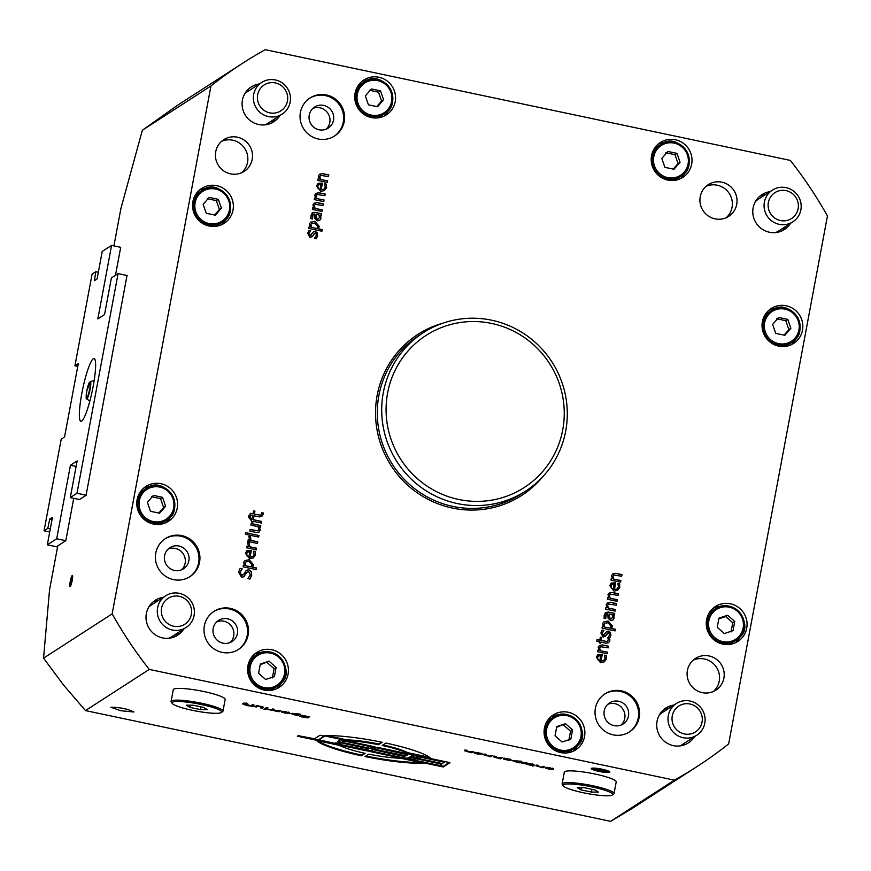 <?xml version="1.0" encoding="UTF-8"?>
<svg xmlns="http://www.w3.org/2000/svg" width="871" height="871" viewBox="0 0 871 871"><rect width="100%" height="100%" fill="white"/><g stroke="black" fill="none" stroke-linecap="round" stroke-linejoin="round"><path stroke-width="1.31" d="M790.52 223.324A20.741 20.273 -122.8 0 1 756.159 223.063A20.741 20.273 -122.8 0 1 770.062 191.642M785.838 226.351A20.741 20.273 -122.8 0 1 781.995 230.837M759.708 196.313A20.741 20.273 -122.8 0 1 765.38 194.669M674.383 780.155L149.257 669.418A418.668 409.218 -122.8 0 1 112.163 613.859L210.956 85.957A418.668 409.218 -122.8 0 1 242.726 63.18A418.668 409.218 -122.8 0 1 265.23 49.669L790.367 160.416A418.668 409.218 -122.8 0 1 827.45 215.964L728.657 743.867A418.668 409.218 -122.8 0 1 696.887 766.654A418.668 409.218 -122.8 0 1 674.383 780.155L610.604 821.331L631.257 809.017L696.887 766.654M127.014 275.486L86.066 495.37L79.403 499.519M607.795 704.301A12.532 12.248 -122.8 0 1 621.165 725.02M614.077 725.641A12.532 12.248 -122.8 0 1 609.558 702.919A12.532 12.248 -122.8 0 1 626.652 706.806A12.532 12.248 -122.8 0 1 614.077 725.641M216.748 621.84A12.532 12.248 -122.8 0 1 230.118 642.548M223.02 643.168A12.532 12.248 -122.8 0 1 218.501 620.457A12.532 12.248 -122.8 0 1 235.595 624.344A12.532 12.248 -122.8 0 1 223.02 643.168M694.448 736.724A20.741 20.273 -122.8 0 1 660.087 736.452A20.741 20.273 -122.8 0 1 673.991 705.031M663.626 709.713A20.741 20.273 -122.8 0 1 669.298 708.058M676.321 703.528A18.857 18.433 57.2 0 0 676.277 734.754A18.857 18.433 57.2 0 0 704.791 723.224A18.857 18.433 57.2 0 0 676.321 703.528L662.2 712.641A18.857 18.433 57.2 0 0 659.369 714.906M157.607 607.827A18.857 18.433 57.2 0 0 186.078 627.523A18.857 18.433 57.2 0 0 186.122 596.287A18.857 18.433 57.2 0 0 157.607 607.827M165.621 595.829L151.5 604.942A18.857 18.433 57.2 0 0 148.669 607.207M168.734 638.28A18.857 18.433 57.2 0 0 171.957 636.636L186.078 627.523M152.926 602.013A20.741 20.273 -122.8 0 1 158.598 600.369M179.056 632.052A20.741 20.273 -122.8 0 1 175.213 636.538M764.39 202.126A18.857 18.433 57.2 0 0 792.86 221.822A18.857 18.433 57.2 0 0 792.904 190.597A18.857 18.433 57.2 0 0 764.39 202.126M772.403 190.128L758.282 199.241A18.857 18.433 57.2 0 0 755.451 201.506M775.517 232.579A18.857 18.433 57.2 0 0 778.739 230.935L792.86 221.822M312.82 108.44A12.532 12.248 -122.8 0 1 326.19 129.158M319.102 129.779A12.532 12.248 -122.8 0 1 314.583 107.057A12.532 12.248 -122.8 0 1 331.677 110.944A12.532 12.248 -122.8 0 1 319.102 129.779M275.138 118.652A20.741 20.273 -122.8 0 1 271.295 123.149M279.82 115.625A20.741 20.273 -122.8 0 1 245.459 115.364A20.741 20.273 -122.8 0 1 259.362 83.943M264.817 124.891A18.857 18.433 57.2 0 0 268.039 123.236L282.15 114.123A18.857 18.433 57.2 0 0 282.193 82.897A18.857 18.433 57.2 0 0 253.69 94.438A18.857 18.433 57.2 0 0 282.15 114.123M706.022 186.372A18.857 18.433 -122.8 0 1 726.251 217.696M715.047 218.861A18.857 18.433 -122.8 0 1 708.254 184.685A18.857 18.433 -122.8 0 1 733.97 190.531A18.857 18.433 -122.8 0 1 715.047 218.861M221.506 141.374A18.857 18.433 -122.8 0 1 241.735 172.698M693.196 660.153A18.857 18.433 -122.8 0 1 713.425 691.476M168.179 549.078A12.532 12.248 -122.8 0 1 181.549 569.797M183.737 629.025A20.741 20.273 -122.8 0 1 149.387 628.764A20.741 20.273 -122.8 0 1 163.28 597.343M73.741 498.321L65.804 540.695L57.769 545.877L49.538 589.885L43.55 658.16L63.529 685.031L85.478 710.584L610.604 821.331M98.325 272.242L95.81 271.708L92.086 274.115L74.928 365.787L78.281 363.632L64.552 436.97L61.21 439.136L44.051 530.809L47.774 528.403L49.778 519.051L52.456 517.32L47.317 544.821L56.691 538.768L70.453 465.245L77.149 460.922L70.279 497.591L76.975 493.269L118.086 273.603L111.39 277.936L104.531 314.605L97.835 318.928L111.586 245.404L120.71 247.32L115.473 275.29M577.331 787.656L584.278 787.689L594.806 789.91L598.399 792.098L591.453 792.066L580.924 789.845L577.331 787.656M580.924 789.845L581.338 787.678M591.453 792.066L591.975 789.311M612.324 795.016L613.63 794.145A26.402 3.887 -169.4 0 0 613.63 794.145A26.402 3.887 -169.4 0 0 614.022 793.633A26.402 3.887 -169.4 0 0 588.785 784.956A26.402 3.887 -169.4 0 0 562.122 783.922A26.402 3.887 -169.4 0 0 562.307 784.542L563.199 785.827A25.27 3.713 -169.4 0 0 587.119 793.514A25.27 3.713 -169.4 0 0 612.302 795.027A25.27 3.713 -169.4 0 0 612.324 795.016A25.27 3.713 -169.4 0 0 588.546 786.219A25.27 3.713 -169.4 0 0 563.199 785.827M562.122 783.922L564.31 772.185A26.402 3.887 10.6 0 1 590.984 773.23A26.402 3.887 10.6 0 1 616.222 781.897L614.022 793.633M85.478 710.584L149.257 669.418M171.064 701.46L173.264 689.723A26.402 3.887 10.6 0 1 199.927 690.757A26.402 3.887 10.6 0 1 225.164 699.435L222.976 711.172A26.402 3.887 -169.4 0 0 197.728 702.494A26.402 3.887 -169.4 0 0 171.064 701.46A26.402 3.887 -169.4 0 0 171.249 702.08L172.153 703.354A25.27 3.713 -169.4 0 0 196.073 711.052A25.27 3.713 -169.4 0 0 221.256 712.565A25.27 3.713 -169.4 0 0 221.278 712.554A25.27 3.713 -169.4 0 0 197.499 703.757A25.27 3.713 -169.4 0 0 172.153 703.354M288.127 712.935L282.095 711.302L285.83 711.683L289.738 713.295L284.382 712.957L281.333 711.64L288.127 712.935L288.355 712.086M281.921 711.618L281.801 712.249L281.333 711.64M509.873 760.546L503.231 758.968L504.44 758.184L509.208 759.153L511.56 760.122L504.832 759.316L509.873 760.546M504.853 759.022L503.231 758.968M505.234 758.587L505.224 759.621M473.356 751.629L471.592 752.773L464.689 750.78L465.833 750.051L467.444 750.388L466.366 751.357L467.727 751.76L473.356 751.629M466.693 750.225L466.366 751.357M552.007 768.951L545.965 767.318L549.71 767.699L553.618 769.3L548.251 768.973L545.213 767.656L552.007 768.951L552.236 768.102M545.801 767.634L545.682 768.266L545.213 767.656M306.331 717.541L300.593 715.407L302.248 715.331L309.804 716.898L302.411 715.744L308.127 717.889L299.526 716.517L306.331 717.541L306.516 716.757M542.829 767.787L535.926 765.805L537.069 765.065L538.681 765.413L537.592 766.371L541.664 767.166L542.981 766.317L544.593 766.654L542.829 767.787L542.971 767.057L542.11 766.872M537.93 765.25L537.592 766.371M297.893 715.766L290.696 713.545L298.688 713.882L300.299 714.22L297.893 715.766L298.034 715.037L297.174 714.851M531.571 765.206L532.519 764.4L530.101 763.617L534.163 764.923L533.183 765.544L534.032 765.936L528.359 764.738L531.571 765.206M532.41 764.662L532.584 764.107M278.949 711.781L273.886 710.703L280.712 710.638L278.949 711.781L279.09 711.041L278.23 710.867M526.52 763.965L522.088 762.343L523.438 762.299L529.405 763.54L523.776 762.669L528.207 764.281L521.272 763.17L526.52 763.965L526.694 763.192M272.623 710.442L267.549 709.364L271.512 709.767L272.765 708.961L274.376 709.31L272.623 710.442L272.754 709.713L271.894 709.527M517.722 762.495L512.137 760.601L521.74 761.287L519.334 762.833L517.722 762.495M263.957 709.201L266.406 707.622L268.018 707.96L265.568 709.549L263.957 709.201M500.411 758.848L493.509 756.855L494.652 756.126L496.263 756.464L495.174 757.432L496.546 757.835L502.175 757.705L500.411 758.848L500.553 758.108L499.682 757.933M495.512 756.3L495.174 757.432M261.736 707.285L257.751 706.185L256.433 707.023L254.822 706.686L256.586 705.554L261.158 706.479L263.488 707.535L262.345 708.275L260.734 707.938L261.877 706.642M490.623 756.779L483.721 754.798L484.864 754.057L486.475 754.395L485.387 755.364L489.458 756.159L490.765 755.309L492.387 755.647L490.623 756.779L490.765 756.05L489.894 755.865M485.724 754.242L485.387 755.364M254.082 705.02L252.568 706L253.407 706.392L246.776 705.564L250.696 705.869L248.333 705.107L250.957 705.662L252.47 704.683L254.082 705.02M480.77 753.927L474.739 752.294L478.473 752.675L482.382 754.286L477.025 753.959L473.976 752.631L480.77 753.927L480.999 753.077M474.564 752.609L474.445 753.241L473.976 752.631M242.454 703.866L245.426 704.497L246.373 703.692L243.695 703.071L245.796 703.245L248.017 704.203L247.037 704.835L248.126 705.064L246.286 705.325L242.454 703.866M246.264 703.953L246.439 703.387M598.867 771.401A9.429 1.383 10.6 0 1 591.267 768.581A9.429 1.383 10.6 0 1 600.794 768.951A9.429 1.383 10.6 0 1 609.809 772.054A9.429 1.383 10.6 0 1 598.867 771.401M361.378 755.788A58.934 8.666 10.6 0 1 316.619 740.546L339.505 745.38A37.714 5.542 -169.4 0 0 365.145 753.35L361.378 755.788L361.509 755.059A58.934 8.666 10.6 0 1 317.959 740.829M400.442 758.227L423.328 763.05A58.934 8.666 10.6 0 1 365.025 756.561L368.792 754.123A37.714 5.542 -169.4 0 0 400.442 758.227M407.802 753.469A37.714 5.542 -169.4 0 0 382.162 745.489L385.94 743.05A58.934 8.666 10.6 0 1 430.688 758.293L407.802 753.469L407.944 752.74A37.714 5.542 -169.4 0 0 383.044 744.923M334.671 743.355L335.498 742.811L340.06 743.769L339.527 744.139L341.051 744.694L366.92 749.866L368.368 748.908L366.854 748.341L341.323 742.963A4.714 0.697 10.6 0 1 337.523 741.559A4.714 0.697 10.6 0 1 337.6 741.461L339.69 740.11A4.714 0.697 10.6 0 1 345.09 740.524L372.44 746.295A4.714 0.697 10.6 0 1 376.239 747.71A4.714 0.697 10.6 0 1 376.163 747.797L377.001 747.264L408.924 753.992A4.714 0.697 10.6 0 1 412.723 755.397A4.714 0.697 10.6 0 1 412.647 755.495L411.602 756.17A10.604 1.557 10.6 0 1 423.742 757.117L449.959 762.648L443.263 766.97L417.046 761.439A10.604 1.557 10.6 0 1 408.499 758.271A10.604 1.557 10.6 0 1 408.673 758.064L407.628 758.739A4.714 0.697 10.6 0 1 402.228 758.314L370.306 751.586L371.144 751.042A4.714 0.697 10.6 0 1 365.744 750.617L338.384 744.857A4.714 0.697 10.6 0 1 334.595 743.442A4.714 0.697 10.6 0 1 334.671 743.355L333.833 743.888L297.349 736.202L298.187 735.657L314.485 738.804L320.005 735.244L324.567 736.202L319.015 739.806L334.671 743.355M378.515 744.716A37.714 5.542 -169.4 0 0 346.876 740.622L323.99 735.799A58.934 8.666 10.6 0 1 382.293 742.288L378.515 744.716L378.656 743.986A37.714 5.542 -169.4 0 0 347.006 739.882L326.963 735.657M120.677 710.703L110.824 707.241C120.187 707.339 127.874 708.929 133.884 712.01L120.677 710.703M599.531 770.966A5.662 0.827 10.6 0 1 594.98 769.278A5.662 0.827 10.6 0 1 600.696 769.496A5.662 0.827 10.6 0 1 606.107 771.358A5.662 0.827 10.6 0 1 599.531 770.966M601.883 769.452A7.545 1.111 10.6 0 1 607.838 771.848A7.545 1.111 10.6 0 1 600.337 771.412A7.545 1.111 10.6 0 1 593.173 769.104A7.545 1.111 10.6 0 1 601.883 769.452M72.26 575.448A5.662 0.86 101.9 0 1 72.391 575.404A5.662 0.86 101.9 0 1 72.064 581.12A5.662 0.86 101.9 0 1 70.061 586.477A5.662 0.86 101.9 0 1 70.301 581.186A5.662 0.86 101.9 0 1 72.26 575.448M221.397 208.213L215.355 215.191L206.242 213.264L203.161 204.369L209.203 197.39L218.327 199.317L221.397 208.213L219.394 209.508L216.324 200.613L207.2 198.686M195.202 195.3A18.857 18.433 -122.8 0 1 198.033 193.035L201.854 190.575A18.857 18.433 57.2 0 0 199.992 220.374A18.857 18.433 57.2 0 0 227.571 196.421A18.857 18.433 57.2 0 0 201.854 190.575C220.2 175.713 242.955 210.695 222.312 222.268L218.49 224.729A18.857 18.433 -122.8 0 1 215.268 226.373M216.324 200.613L218.327 199.317M214.571 215.028L219.394 209.508M269.052 661.165L276.096 667.415L274.387 676.582L265.622 679.5L258.589 673.25L260.298 664.083L269.052 661.165L260.168 664.78M250.26 659.347A18.857 18.433 -122.8 0 1 253.091 657.082L256.912 654.622A18.857 18.433 57.2 0 0 255.051 684.421A18.857 18.433 57.2 0 0 281.061 658.367A18.857 18.433 57.2 0 0 256.912 654.622C274.79 641.916 296.075 671.574 281.235 682.951L273.548 688.765A18.857 18.433 -122.8 0 1 270.326 690.42M272.373 677.878L274.093 668.71L267.049 662.461M274.093 668.71L276.096 667.415M790.89 328.302L784.836 335.281L775.723 333.364L772.642 324.458L778.696 317.48L787.809 319.407L790.89 328.302L788.876 329.608L785.805 320.702L776.682 318.775M764.694 315.389A18.857 18.433 -122.8 0 1 767.525 313.135L771.336 310.664A18.857 18.433 57.2 0 0 769.474 340.474A18.857 18.433 57.2 0 0 797.052 316.511A18.857 18.433 57.2 0 0 771.336 310.664C789.681 295.802 812.447 330.795 791.793 342.357L787.983 344.818A18.857 18.433 -122.8 0 1 784.749 346.473M785.805 320.702L787.809 319.407M784.063 335.117L788.876 329.608M565.508 723.681L572.552 729.931L570.832 739.098L562.078 742.016L555.045 735.766L556.754 726.599L565.508 723.681L556.623 727.296M546.716 721.863A18.857 18.433 -122.8 0 1 549.547 719.598L553.368 717.138A18.857 18.433 57.2 0 0 551.506 746.937A18.857 18.433 57.2 0 0 577.517 720.883A18.857 18.433 57.2 0 0 553.368 717.138C571.245 704.432 592.53 734.09 577.691 745.467L570.004 751.281A18.857 18.433 -122.8 0 1 566.781 752.936M568.828 740.394L570.549 731.226L563.504 724.977M570.549 731.226L572.552 729.931M768.364 202.442A15.384 15.036 -122.8 0 1 793.111 194.189A15.384 15.036 -122.8 0 1 788.255 220.102A15.384 15.036 -122.8 0 1 768.364 202.442M672.281 715.842A15.384 15.036 -122.8 0 1 697.029 707.59A15.384 15.036 -122.8 0 1 692.184 733.502A15.384 15.036 -122.8 0 1 672.281 715.842M161.581 608.143A15.384 15.036 -122.8 0 1 186.329 599.89A15.384 15.036 -122.8 0 1 181.473 625.803A15.384 15.036 -122.8 0 1 161.581 608.143M257.664 94.743A15.384 15.036 -122.8 0 1 282.411 86.49A15.384 15.036 -122.8 0 1 277.555 112.413A15.384 15.036 -122.8 0 1 257.664 94.743M113.916 245.894L120.906 208.507L142.343 130.258L210.956 85.957M289.422 712.707L288.236 712.75M283.042 712.358L287.898 713.077L282.727 711.792M503.95 758.75L503.373 758.227M510.537 759.49L509.971 759.425M505.3 758.369L505.126 759.12L508.076 759.686L509.873 759.784L510.058 759M509.873 759.784L505.126 759.12M505.028 758.543L504.897 759.272M472.605 751.477L471.592 752.773M467.161 751.118L464.831 750.051M471.734 752.032L470.873 751.858M553.303 768.723L552.116 768.766M548.588 768.843L551.779 769.093L546.727 768.026L548.588 768.843M307.213 717.258L306.429 717.192M302.422 715.516L301.638 715.287M538.398 766.132L536.068 765.076M543.842 766.502L542.971 767.057M299.548 714.057L298.034 715.037M297.751 714.296L292.264 714.035L292.406 713.295M292.504 713.327L293.984 714.743L296.717 715.156L297.708 714.503M292.297 713.839L291.077 713.393M533.847 764.477L533.183 765.544M533.281 765.01L531.713 765.119M533.074 764.967L532.943 765.707M532.573 765.293L532.431 766.034M279.961 710.486L279.09 711.041M273.625 709.146L272.754 709.713M513.738 760.906L512.518 760.459M520.989 761.123L518.615 761.918M513.944 760.394L515.414 761.809L518.147 762.212L519.149 761.57L513.705 761.091L513.836 760.361M519.475 762.103L519.334 762.833M267.266 707.807L265.568 709.549M265.709 708.809L264.849 708.624M495.98 757.193L493.639 756.126M501.413 757.552L500.553 758.108M263.216 707.067L262.345 708.275M262.487 707.546L261.627 707.361M257.446 705.739L256.433 707.023M256.575 706.294L255.715 706.109M486.192 755.124L483.851 754.068M491.625 755.484L490.765 756.05M253.33 704.868L252.568 706M252.666 705.466L251.055 705.597M252.459 705.423L252.318 706.163M482.066 753.698L480.879 753.742M477.352 753.818L480.542 754.068L475.49 753.001L477.352 753.818M247.135 704.301L246.286 705.325M246.428 704.585L245.568 704.41M246.929 704.258L246.798 704.998M247.702 703.768L247.037 704.835M174.45 570.418A12.532 12.248 -122.8 0 1 169.932 547.696A12.532 12.248 -122.8 0 1 187.025 551.583A12.532 12.248 -122.8 0 1 174.45 570.418M189.475 576.929A22.635 22.123 57.2 0 0 195.322 546.226A22.635 22.123 57.2 0 0 164.935 538.92M173.558 579.629A22.635 22.123 -122.8 0 1 165.392 538.605A22.635 22.123 -122.8 0 1 196.258 545.627A22.635 22.123 -122.8 0 1 173.558 579.629M611.965 584.387L610.887 586.041L611.279 588.132L613.042 589.329L614.131 584.147L611.954 584.387M612.106 584.299L611.017 585.965L611.409 588.045L613.184 589.242M617.898 583.603L619.521 583.94L619.717 587.402L617.572 590.32M611.159 583.113L615.525 582.917L614.273 589.58L616.951 588.959M619.847 587.315L617.637 590.277L613.99 591.115L609.711 585.584L611.3 583.026L615.655 582.83L614.414 589.493L617.016 588.916L618.443 587.043L617.898 583.483L619.662 583.853L619.717 587.402M607.37 602.917L610.233 602.34L616.45 603.657L616.167 605.171M605.868 607.599L606.956 607.708L606.172 604.507L607.435 602.874L610.364 602.253L616.581 603.57L616.276 605.193L608.361 604.038M608.481 603.984L607.49 605.345L608.176 608.078L615.34 609.591L615.057 611.104M615.34 609.591L615.166 611.126L605.585 609.112L605.889 607.49L606.956 607.708M608.176 608.078L615.47 609.504M608.622 603.897L607.62 605.258L608.317 608.002M604.768 623.266L603.941 624.311L604.55 627.087L610.125 628.154L611.05 626.14L607.947 622.732L604.833 623.222L604.071 624.224L604.681 627M604.55 627.087L610.125 628.154M603.864 621.894L607.936 621.099L612.411 626.26L611.29 628.514L615.307 629.363L615.024 630.876M602.307 626.619L603.331 626.717L602.612 623.505L603.93 621.85L608.067 621.012L612.542 626.173L611.431 628.427L615.438 629.276L615.133 630.898L602.024 628.133L602.329 626.51L603.331 626.717M608.372 639.009L609.7 639.292L609.624 641.143L608.459 642.754M600.315 637.311L601.534 637.572L600.968 640.555L607.664 641.557M596.994 639.717L599.771 640.185L600.326 637.202L601.665 637.485L601.11 640.468L607.599 641.611L608.383 638.9L609.831 639.205L609.765 641.056L608.524 642.711L606.107 643.212L600.805 642.09L600.598 643.179L599.259 642.907L599.466 641.807L596.711 641.23L597.016 639.608L599.771 640.185M600.805 642.09L600.489 643.157M598.562 655.994L597.484 657.659L597.876 659.739L599.781 660.849L600.729 655.765L598.551 656.005M598.704 655.907L597.615 657.572L598.007 659.652L599.781 660.849M597.767 654.72L602.122 654.524L600.87 661.198L603.614 660.523L605.04 658.65L604.485 655.188L606.129 655.558L606.314 659.009L604.169 661.938M600.87 661.198L603.549 660.566M606.129 655.558L606.445 658.922L604.234 661.895L600.587 662.733L596.308 657.202L597.898 654.633L602.253 654.437L601.012 661.111M604.485 655.188L606.26 655.471M320.92 184.467L318.808 184.663L317.665 186.361L318.067 188.452L319.962 189.562L320.92 184.467M318.884 184.619L317.806 186.285L318.198 188.365M318.067 188.452L319.962 189.562M324.676 183.923L326.309 184.26L326.505 187.722L324.35 190.64M317.948 183.433L322.303 183.237L321.061 189.9L323.74 189.279M326.636 187.635L324.415 190.597L320.768 191.435L316.5 185.904L318.078 183.346L322.444 183.15L321.192 189.813L323.805 189.236L325.221 187.363L324.687 183.803L326.44 184.173L326.505 187.722M314.148 203.237L317.011 202.66L323.239 203.977L322.956 205.491M312.656 207.919L313.745 208.027L312.95 204.827L314.213 203.193L317.153 202.573L323.37 203.89L323.065 205.512L315.139 204.358M315.269 204.304L314.268 205.665L314.964 208.409L322.118 209.911L321.835 211.424M322.118 209.911L321.954 211.446L312.373 209.432L312.678 207.81L313.745 208.027M314.964 208.409L322.259 209.824M315.4 204.217L314.409 205.578L315.095 208.321M311.557 223.586L310.718 224.631L311.328 227.407L316.902 228.474L317.828 226.46L314.725 223.052L311.622 223.542L310.86 224.544L311.47 227.32M311.328 227.407L316.902 228.474M310.642 222.214L314.725 221.419L319.2 226.58L318.078 228.833L322.096 229.683L321.813 231.196M309.096 226.939L310.12 227.037L309.401 223.825L310.707 222.17L314.856 221.332L319.33 226.493L318.209 228.746L322.226 229.596L321.922 231.218L308.813 228.452L309.118 226.83L310.12 227.037M261.627 512.671L262.955 512.954L262.89 514.805L261.725 516.416M253.57 510.972L254.8 511.223L254.234 514.217L260.93 515.218M250.26 513.378L253.036 513.846L253.592 510.863L254.931 511.135L254.376 514.13L260.854 515.273L261.648 512.562L263.096 512.867L263.031 514.717L261.79 516.372L259.373 516.873L254.071 515.752L253.864 516.841L252.525 516.557L252.732 515.469L249.977 514.892L250.282 513.269L253.036 513.846M254.071 515.752L253.755 516.819M251.207 523.645L260.669 525.649L260.385 527.162M250.086 529.59L257.914 530.711M260.669 525.649L260.505 527.184L259.308 527.042L260.091 530.243L258.829 532.214M259.449 526.955L260.222 530.156L258.959 532.127L256.03 532.41L249.803 531.103L250.108 529.481L257.772 530.766L258.774 529.416L258.077 526.672L250.924 525.159L251.218 523.536L260.799 525.561M248.845 536.438L250.423 536.776L250.826 540.477L257.62 541.914L257.337 543.428M248.159 539.911L249.607 540.107L248.877 536.329L250.554 536.688L250.957 540.39L257.762 541.827L257.457 543.45L247.876 541.424L248.181 539.802L249.607 540.107M249.803 551.8L247.625 552.04L246.558 553.695L246.95 555.785L248.856 556.885L249.803 551.8M247.778 551.953L246.689 553.608L247.092 555.698M246.95 555.785L248.856 556.885M246.841 550.766L251.196 550.57L249.955 557.233L252.688 556.569L254.114 554.685L253.559 551.234L255.203 551.593L255.388 555.056L253.243 557.973M249.955 557.233L252.623 556.613M255.203 551.593L255.53 554.969L253.309 557.93L249.661 558.768L245.382 553.237L246.972 550.679L251.327 550.483L250.086 557.146M253.559 551.234L255.334 551.506M246.199 570.374L248.627 569.786L251.12 571.528L251.643 575.121L249.868 579.117M240.069 568.502L242.029 568.915L239.95 572.323L241.463 575.404L242.998 574.991M247.135 571.942L243.771 576.874M251.784 575.034L249.999 579.041L247.865 578.584L250.293 574.849L248.692 571.539L246.439 572.704L243.902 576.787L241.441 577.135L238.6 572.051L240.135 568.404L242.171 568.828L240.091 572.247L241.594 575.317L243.902 574.065L246.264 570.331L248.758 569.699L251.251 571.441L251.643 575.121M245.862 561.969L245.023 563.014L245.633 565.802L251.218 566.858L252.144 564.843L249.03 561.436L245.927 561.926L245.165 562.938L245.774 565.715M245.633 565.802L251.218 566.858M244.958 560.597L249.03 559.813L253.505 564.974L252.383 567.217L256.401 568.066L256.118 569.58M243.401 565.323L244.424 565.431L243.706 562.22L245.023 560.554L249.16 559.726L253.635 564.887L252.514 567.13L256.531 567.979L256.226 569.601L243.118 566.836L243.423 565.214L244.424 565.431M247.647 542.807L249.237 543.134L249.639 546.846L256.433 548.273L256.15 549.786M246.961 546.28L248.42 546.476L247.691 542.698L249.367 543.047L249.77 546.759L256.564 548.197L256.259 549.819L246.678 547.794L246.983 546.171L248.42 546.476M245.6 532.725L258.818 535.513L258.535 537.026M258.959 535.425L258.654 537.048L245.317 534.239L245.622 532.617L258.818 535.513M248.888 515.447L250.271 515.741L249.781 517.134L251.534 519.464L252.492 516.764L253.82 517.047L253.33 519.682L261.583 521.424L261.278 523.046L253.026 521.304L252.819 522.393L251.49 522.11L251.697 521.021L248.464 516.982L248.932 515.349L250.402 515.654L249.912 517.047L251.991 519.454M253.026 521.304L252.71 522.371M252.47 516.873L253.69 517.134L253.2 519.769L261.442 521.5L261.158 523.014M313.364 231.904L315.215 231.49L317.153 232.895L317.501 235.878L316.097 238.904M308.857 230.51L310.522 230.859L308.9 233.646L309.88 235.834L310.903 235.54L310.022 235.747L313.429 231.86L315.346 231.403L317.284 232.807L317.632 235.791L316.227 238.817L314.42 238.436L316.293 235.442L316.249 233.896L314.355 233.341M310.512 230.946L309.031 233.559L309.88 235.834L311.524 234.745M315.117 233.188L311.851 236.977M312.787 235.976L309.934 237.445L307.681 233.243L308.933 230.412L310.653 230.771M313.495 234.321L312.918 235.889M315.258 233.101L313.636 234.234M318.59 218.904L317.382 219.209L315.923 217.347L316.075 214.375L316.053 217.271L317.512 219.122L319.526 217.641L318.862 214.854L316.206 214.288M312.101 212.949L314.845 212.437L321.53 213.722L321.225 215.355L320.071 215.224L320.768 218.621L319.537 220.515M321.388 213.809L321.105 215.322M313.114 214.244L312.275 216.008L312.395 218.991M320.67 216.574L320.909 218.534L319.668 220.428L317.316 220.82L314.845 218.469L314.616 213.95L313.037 214.31L312.504 218.991L310.86 218.643L310.98 215.616L312.384 212.742M320.212 215.137L320.811 216.487M312.232 212.862L314.975 212.35L321.53 213.722M315.988 193.395L318.862 192.829L325.079 194.135L324.796 195.648M314.496 198.076L315.585 198.196L314.79 194.984L316.064 193.351L318.993 192.741L325.21 194.048L324.905 195.67L316.99 194.516M317.109 194.462L316.108 195.823L316.804 198.566L323.968 200.069L323.685 201.582M323.968 200.069L323.794 201.615L314.213 199.59L314.518 197.967L315.585 198.196M316.804 198.566L324.099 199.992M317.24 194.375L316.249 195.735L316.935 198.479M319.57 174.265L322.433 173.699L328.65 175.006L328.367 176.519M318.078 178.947L319.167 179.067L318.372 175.855L319.635 174.222L322.575 173.612L328.792 174.919L328.487 176.541L320.561 175.387M320.691 175.343L319.69 176.693L320.386 179.437L327.54 180.95L327.256 182.464M327.54 180.95L327.376 182.485L317.795 180.46L318.1 178.838L319.167 179.067M320.386 179.437L327.681 180.863M320.822 175.256L319.831 176.606L320.517 179.35M599.39 645.563L602.253 644.986L608.47 646.293L608.187 647.806M597.887 650.245L598.976 650.354L598.192 647.153L599.455 645.52L602.384 644.899L608.6 646.217L608.296 647.839L600.38 646.685M600.5 646.63L599.509 647.991L600.195 650.724L607.359 652.237L607.076 653.751M607.359 652.237L607.185 653.773L597.604 651.748L597.909 650.125L598.976 650.354M600.195 650.724L607.49 652.15M600.642 646.543L599.64 647.904L600.337 650.637M606.586 631.584L608.426 631.159L610.375 632.575L610.713 635.558L609.308 638.585M602.068 630.19L603.745 630.539L602.111 633.326L603.102 635.514L604.126 635.22L603.233 635.427L606.652 631.54L608.568 631.083L610.506 632.488L610.854 635.471L609.45 638.497L607.631 638.116L609.504 635.122L609.46 633.576L607.566 633.021M603.723 630.626L602.242 633.239L603.102 635.514L604.746 634.426M608.339 632.869L605.062 636.657M605.998 635.656L603.157 637.126L600.892 632.923L602.144 630.092L603.875 630.452M606.717 634.001L606.129 635.569M608.47 632.782L606.847 633.914M611.801 618.584L610.604 618.889L609.145 617.027L609.286 614.055L609.275 616.94L610.734 618.802L612.738 617.321L612.084 614.534L609.417 613.968M605.323 612.629L608.056 612.117L614.741 613.402L614.436 615.024L613.293 614.904L613.99 618.301L612.749 620.196M614.61 613.489L614.327 615.002M606.325 613.924L605.487 615.688L605.606 618.66M613.892 616.254L614.12 618.214L612.89 620.108L610.538 620.5L608.056 618.149L607.827 613.63L606.26 613.99L605.726 618.671L604.082 618.323L604.191 615.296L605.606 612.422M613.424 614.817L614.022 616.167M605.454 612.542L608.198 612.03L614.741 613.402M609.21 593.075L612.073 592.509L618.29 593.815L618.007 595.328M607.708 597.756L608.796 597.876L608.012 594.664L609.275 593.031L612.204 592.422L618.421 593.728L618.127 595.35L610.201 594.196M610.321 594.142L609.33 595.503L610.016 598.246L617.18 599.749L616.897 601.262M617.18 599.749L617.006 601.295L607.425 599.27L607.729 597.648L608.796 597.876M610.016 598.246L617.31 599.662M610.462 594.055L609.46 595.416L610.157 598.159M612.792 573.945L615.655 573.379L621.872 574.686L621.589 576.199M611.29 578.627L612.378 578.747L611.594 575.535L612.857 573.902L615.786 573.292L622.003 574.599L621.698 576.221L613.783 575.067M613.903 575.023L612.912 576.373L613.598 579.117L620.762 580.63L620.479 582.133M620.762 580.63L620.588 582.166L611.007 580.14L611.311 578.518L612.378 578.747M613.598 579.117L620.892 580.543M614.033 574.936L613.042 576.286L613.739 579.03M702.222 692.63A18.857 18.433 -122.8 0 1 695.428 658.454A18.857 18.433 -122.8 0 1 721.144 664.301A18.857 18.433 -122.8 0 1 702.222 692.63M230.532 173.862A18.857 18.433 -122.8 0 1 223.738 139.687A18.857 18.433 -122.8 0 1 249.454 145.533A18.857 18.433 -122.8 0 1 230.532 173.862M318.209 138.99A22.635 22.123 -122.8 0 1 310.043 97.966A22.635 22.123 -122.8 0 1 340.909 104.988A22.635 22.123 -122.8 0 1 318.209 138.99M613.173 734.852A22.635 22.123 -122.8 0 1 605.018 693.828A22.635 22.123 -122.8 0 1 635.874 700.85A22.635 22.123 -122.8 0 1 613.173 734.852M216.727 185.686A20.741 20.273 -122.8 0 1 224.206 223.281A20.741 20.273 -122.8 0 1 195.921 216.857A20.741 20.273 -122.8 0 1 216.727 185.686M675.384 139.763A20.741 20.273 -122.8 0 1 682.853 177.357A20.741 20.273 -122.8 0 1 654.567 170.923A20.741 20.273 -122.8 0 1 675.384 139.763M730.442 603.799A20.741 20.273 -122.8 0 1 737.911 641.394A20.741 20.273 -122.8 0 1 709.625 634.97A20.741 20.273 -122.8 0 1 730.442 603.799M271.785 649.733A20.741 20.273 -122.8 0 1 279.264 687.328A20.741 20.273 -122.8 0 1 250.979 680.893A20.741 20.273 -122.8 0 1 271.785 649.733M160.95 483.71A20.741 20.273 -122.8 0 1 168.43 521.304A20.741 20.273 -122.8 0 1 140.144 514.87A20.741 20.273 -122.8 0 1 160.95 483.71M568.24 712.249A20.741 20.273 -122.8 0 1 575.72 749.844A20.741 20.273 -122.8 0 1 547.434 743.409A20.741 20.273 -122.8 0 1 568.24 712.249M786.208 305.786A20.741 20.273 -122.8 0 1 793.688 343.381A20.741 20.273 -122.8 0 1 765.402 336.946A20.741 20.273 -122.8 0 1 786.208 305.786M378.929 77.247A20.741 20.273 -122.8 0 1 386.397 114.841A20.741 20.273 -122.8 0 1 358.112 108.407A20.741 20.273 -122.8 0 1 378.929 77.247M222.127 652.379A22.635 22.123 -122.8 0 1 213.972 611.366A22.635 22.123 -122.8 0 1 244.827 618.377A22.635 22.123 -122.8 0 1 222.127 652.379M238.044 649.69A22.635 22.123 57.2 0 0 243.891 618.987A22.635 22.123 57.2 0 0 213.504 611.671M369.206 79.849A20.741 20.273 57.2 0 0 361.661 81.667M383.948 116.191A20.741 20.273 57.2 0 0 388.716 110.062M357.404 86.85A18.857 18.433 -122.8 0 1 360.235 84.596L364.045 82.124A18.857 18.433 57.2 0 0 362.184 111.934A18.857 18.433 57.2 0 0 389.762 87.971A18.857 18.433 57.2 0 0 364.045 82.124C382.391 67.263 405.157 102.255 384.503 113.818L380.692 116.279A18.857 18.433 -122.8 0 1 377.47 117.933M776.497 308.388A20.741 20.273 57.2 0 0 768.951 310.196M791.238 344.731A20.741 20.273 57.2 0 0 795.996 338.601M558.529 714.851A20.741 20.273 57.2 0 0 550.973 716.67M573.27 751.194A20.741 20.273 57.2 0 0 578.028 745.064M151.238 486.312A20.741 20.273 57.2 0 0 143.693 488.13M165.98 522.654A20.741 20.273 57.2 0 0 170.738 516.525M139.436 493.324A18.857 18.433 -122.8 0 1 142.267 491.059L146.078 488.598A18.857 18.433 57.2 0 0 144.216 518.397A18.857 18.433 57.2 0 0 171.794 494.445A18.857 18.433 57.2 0 0 146.078 488.598C164.423 473.726 187.189 508.718 166.535 520.281L162.725 522.752A18.857 18.433 -122.8 0 1 159.491 524.396M262.073 652.335A20.741 20.273 57.2 0 0 254.528 654.154M276.815 688.678A20.741 20.273 57.2 0 0 281.573 682.548M720.72 606.401A20.741 20.273 57.2 0 0 713.175 608.219M735.462 642.744A20.741 20.273 57.2 0 0 740.23 636.614M708.918 613.413A18.857 18.433 -122.8 0 1 711.749 611.148L715.559 608.687A18.857 18.433 57.2 0 0 713.697 638.487A18.857 18.433 57.2 0 0 739.719 612.444A18.857 18.433 57.2 0 0 715.559 608.687C733.447 595.982 754.732 625.65 739.882 637.017L732.206 642.842A18.857 18.433 -122.8 0 1 728.983 644.486M665.662 142.365A20.741 20.273 57.2 0 0 658.117 144.183M680.403 178.707A20.741 20.273 57.2 0 0 685.161 172.578M653.86 149.376A18.857 18.433 -122.8 0 1 656.69 147.112L660.501 144.651A18.857 18.433 57.2 0 0 658.639 174.45A18.857 18.433 57.2 0 0 686.217 150.487A18.857 18.433 57.2 0 0 660.501 144.651C678.847 129.779 701.612 164.771 680.959 176.334L677.148 178.795A18.857 18.433 -122.8 0 1 673.925 180.449M207.015 188.288A20.741 20.273 57.2 0 0 199.459 190.107M221.757 224.631A20.741 20.273 57.2 0 0 226.514 218.501M629.102 732.152A22.635 22.123 57.2 0 0 634.937 701.449A22.635 22.123 57.2 0 0 604.55 694.143M334.126 136.29A22.635 22.123 57.2 0 0 339.962 105.587A22.635 22.123 57.2 0 0 309.586 98.281M491.658 320.212A94.297 92.163 57.2 0 0 423.35 332.668A94.297 92.163 57.2 0 0 397.067 461.88A94.297 92.163 57.2 0 0 525.638 491.102A94.297 92.163 57.2 0 0 565.464 395.292A94.297 92.163 57.2 0 0 491.658 320.212M491.636 323.446A90.519 88.483 -122.8 0 1 542.753 471.451A90.519 88.483 -122.8 0 1 391.112 439.474A90.519 88.483 -122.8 0 1 491.636 323.446M112.163 613.859L43.55 658.16M242.726 63.18L177.107 105.543L142.343 130.258M441.63 764.117L419.974 759.545A5.89 0.871 -169.4 0 0 413.137 759.142A5.89 0.871 -169.4 0 0 417.884 760.895L439.539 765.467L441.76 763.421M444.569 762.223L422.903 757.661A5.89 0.871 -169.4 0 0 416.066 757.247A5.89 0.871 -169.4 0 0 420.813 759.011L442.468 763.573L444.689 761.537M407.748 754.743L376.163 747.797L375.325 748.341L370.774 747.383L371.296 747.013L369.783 746.458L346.07 741.45L343.914 741.286L342.488 742.201L343.98 742.811L369.511 748.189A4.714 0.697 10.6 0 1 373.311 749.593A4.714 0.697 10.6 0 1 373.234 749.691L374.073 749.147L404.166 755.495L406.332 755.669L407.748 754.743M412.353 755.037L408.673 758.064A10.604 1.557 10.6 0 1 413.943 757.922A10.604 1.557 10.6 0 1 411.428 756.376A10.604 1.557 10.6 0 1 411.602 756.17L407.759 757.999A4.714 0.697 10.6 0 1 402.358 757.585L402.282 757.563M373.234 749.691L371.144 751.042L401.237 757.389L403.393 757.563L404.852 756.605L373.234 749.691M364.394 753.186L361.509 755.059M420.486 762.452A58.934 8.666 10.6 0 1 365.918 755.984M429.49 757.28L407.944 752.74M323.816 736.039L319.015 739.806M333.833 743.888L333.952 743.203M319.603 740.132L313.364 738.815M375.869 747.34L371.351 746.741M375.325 748.341L375.466 747.612M368.357 748.864L367.921 747.851M343.043 742.56L341.454 742.223A4.714 0.697 10.6 0 1 338.024 741.177M413.943 757.922L414.084 757.182A10.604 1.557 10.6 0 1 411.798 756.072M372.94 749.234L371.286 750.312A4.714 0.697 10.6 0 1 365.885 749.887L365.798 749.866M407.77 754.667L407.334 753.655M340.115 744.455L338.525 744.117A4.714 0.697 10.6 0 1 335.095 743.072M404.841 756.551L404.384 755.538M345.166 740.546L342.608 741.559M415.935 760.427A10.604 1.557 10.6 0 1 408.869 757.966M443.263 766.97L443.404 766.24L439.594 765.435M449.207 762.484L443.404 766.24M371.286 746.97L370.85 745.968M419.289 756.322A5.89 0.871 -169.4 0 0 416.207 756.518L416.066 757.247M419.267 758.641A5.89 0.871 -169.4 0 0 413.279 758.401L413.137 759.142M381.531 742.136L378.656 743.986M346.876 740.622L347.006 739.882M731.03 631.943L732.74 622.776L725.695 616.526L718.825 618.856M733.034 630.648L724.28 633.565L717.236 627.316L718.956 618.149L727.71 615.231L734.754 621.48L733.034 630.648M732.74 622.776L734.754 621.48M725.695 616.526L727.71 615.231M673.229 169.094L678.041 163.585L674.971 154.679L665.847 152.752M664.889 167.341L661.818 158.435L667.861 151.456L676.985 153.383L680.055 162.278L674.012 169.257L664.889 167.341M678.041 163.585L680.055 162.278M674.971 154.679L676.985 153.383M158.805 513.041L163.617 507.532L160.547 498.626L151.423 496.71M150.465 511.288L147.395 502.382L153.438 495.403L162.55 497.33L165.632 506.236L159.589 513.215L150.465 511.288M163.617 507.532L165.632 506.236M160.547 498.626L162.55 497.33M376.773 106.578L381.585 101.069L378.515 92.163L369.402 90.236M368.433 104.825L365.363 95.919L371.405 88.94L380.529 90.867L383.599 99.762L377.557 106.741L368.433 104.825M381.585 101.069L383.599 99.762M378.515 92.163L380.529 90.867M186.285 705.194L193.22 705.216L203.749 707.437L207.342 709.636L200.406 709.604L189.878 707.383L186.285 705.194M200.406 709.604L200.918 706.849M189.878 707.383L190.281 705.205M111.586 245.404L102.212 251.458L97.073 278.96L94.395 280.68L95.81 271.708M81.656 421.096A32.064 4.867 101.9 0 1 80.872 421.292A32.064 4.867 101.9 0 1 82.723 388.923A32.064 4.867 101.9 0 1 94.101 358.558A32.064 4.867 101.9 0 1 92.729 388.586A32.064 4.867 101.9 0 1 81.656 421.096M76.975 493.269L86.098 495.196M118.086 273.603L127.21 275.53M74.928 365.787L77.759 366.386M47.317 544.821L57.562 546.988M56.691 538.768L65.804 540.695M44.051 530.809L49.712 532.007M70.279 497.591L79.588 499.551M70.453 465.245L76.115 466.442M47.774 528.403L50.289 528.937M49.778 519.051L52.042 519.53M200.918 219.405A17.725 17.322 -122.8 0 1 206.503 189.551A17.725 17.322 -122.8 0 1 229.432 209.911A17.725 17.322 -122.8 0 1 200.918 219.405M280.582 682.08A17.725 17.322 -122.8 0 1 250.881 675.82A17.725 17.322 -122.8 0 1 270.565 653.098A17.725 17.322 -122.8 0 1 280.582 682.08M770.4 339.505A17.725 17.322 -122.8 0 1 775.985 309.651A17.725 17.322 -122.8 0 1 798.914 330A17.725 17.322 -122.8 0 1 770.4 339.505M577.038 744.596A17.725 17.322 -122.8 0 1 547.336 738.336A17.725 17.322 -122.8 0 1 567.021 715.614A17.725 17.322 -122.8 0 1 577.038 744.596M252.394 705.466L252.263 706.196M443.078 323.108A95.799 93.643 57.2 0 0 375.651 417.764A95.799 93.643 57.2 0 0 452.376 508.054A95.799 93.643 57.2 0 0 542.481 477.058M525.638 491.102L521.217 493.966A94.297 92.163 -122.8 0 1 452.92 506.421A94.297 92.163 -122.8 0 1 379.114 431.33A94.297 92.163 -122.8 0 1 418.929 335.52L423.35 332.668M319.036 739.773L319.178 739.033M366.854 748.341L366.985 747.656M341.323 742.963L341.454 742.223M406.267 754.144L406.387 753.459M338.384 744.857L338.525 744.117M365.744 750.617L365.885 749.887M403.327 756.039L403.458 755.353M402.228 758.314L402.358 757.585M407.628 758.739L407.759 757.999M342.488 742.201L342.63 741.471M343.914 741.286L344.045 740.557M417.046 761.439L417.176 760.742M346.07 741.45L346.201 740.764M369.783 746.458L369.914 745.761M422.903 757.661L423.034 756.975M419.974 759.545L420.105 758.848M739.229 636.146A17.725 17.322 -122.8 0 1 709.538 629.885A17.725 17.322 -122.8 0 1 729.223 607.163A17.725 17.322 -122.8 0 1 739.229 636.146M659.565 173.481A17.725 17.322 -122.8 0 1 665.161 143.628A17.725 17.322 -122.8 0 1 688.079 163.977A17.725 17.322 -122.8 0 1 659.565 173.481M145.141 517.428A17.725 17.322 -122.8 0 1 150.727 487.575A17.725 17.322 -122.8 0 1 173.656 507.924A17.725 17.322 -122.8 0 1 145.141 517.428M363.109 110.965A17.725 17.322 -122.8 0 1 368.705 81.112A17.725 17.322 -122.8 0 1 391.623 101.461A17.725 17.322 -122.8 0 1 363.109 110.965M94.177 380.475L90.279 381.65L86.773 391.014A8.035 1.219 101.9 0 1 90.192 382.848A8.035 1.219 101.9 0 1 87.666 396.381A8.035 1.219 101.9 0 1 86.795 391.003C86 397.328 85.979 399.865 86.708 398.624A8.699 1.317 -78.1 0 0 89.887 390.426A8.699 1.317 -78.1 0 0 90.279 381.65A8.699 1.317 -78.1 0 0 90.181 381.694M245.176 93.11L261.692 82.44M607.838 771.848L608.818 771.194M593.173 769.104L592.498 768.146M72.554 578.148A5.662 5.662 0 0 0 71.313 584.038M680.251 745.881L696.778 735.222M282.781 712.108L282.912 711.367M504.919 758.641L504.788 759.37M466.41 750.486L466.268 751.216M546.661 768.124L546.792 767.384M537.647 765.511L537.505 766.24M532.736 763.769L532.606 764.498M495.218 756.561L495.087 757.302M262.051 706.37L261.921 707.11M485.43 754.504L485.299 755.233M475.424 753.099L475.555 752.37M246.591 703.06L246.46 703.79M368.368 748.908L368.509 748.178M407.78 754.711L407.922 753.981M404.852 756.605L404.993 755.865M342.455 742.244L342.597 741.504M371.296 747.013L371.438 746.284M221.278 712.554L222.573 711.683M597.746 769.071A5.662 5.662 0 0 0 603.592 770.171M86.708 398.624L89.789 401.27"/></g></svg>
